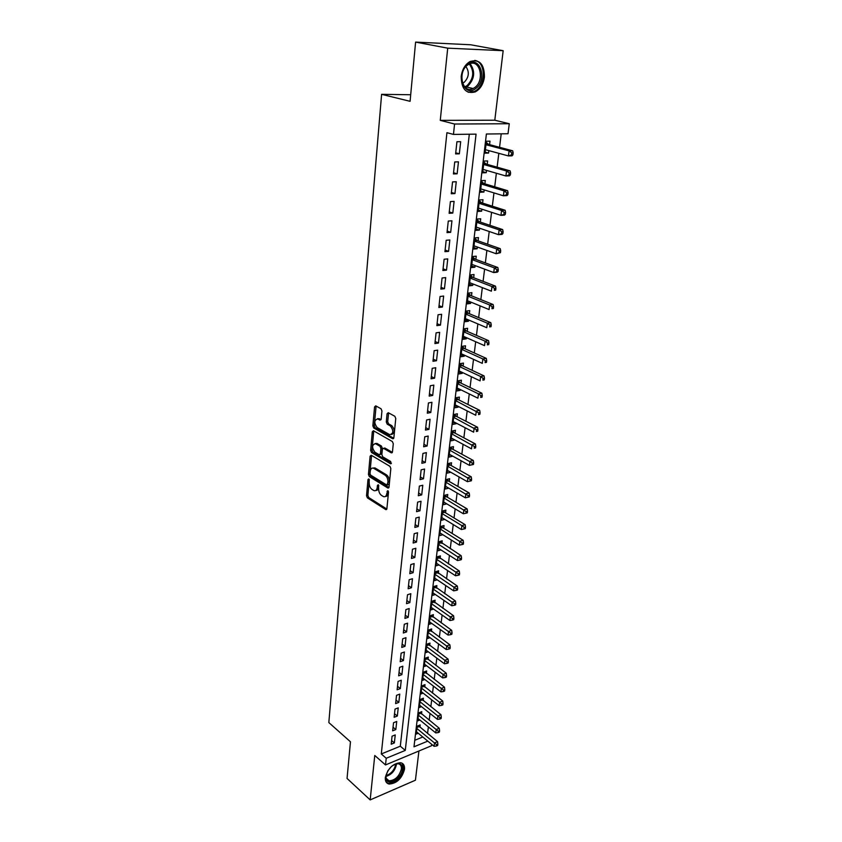 <?xml version="1.0" encoding="UTF-8"?>
<svg xmlns="http://www.w3.org/2000/svg" width="842" height="842" viewBox="0 0 842 842"><rect width="100%" height="100%" fill="white"/><g stroke="black" fill="none" stroke-linecap="round" stroke-linejoin="round"><path stroke-width="1.26" d="M368.785 478.898L367.986 479.54L366.523 495.717L367.386 497.864L385.836 509.631L386.888 508.684L388.499 492.254L387.794 490.675L386.825 493.486C386.415 496.117 385.278 497.148 383.436 496.57L381.479 495.391C379.51 493.844 378.574 491.507 378.658 488.402L378.247 484.75L377.427 485.392L377.227 487.507C376.816 490.128 375.711 491.16 373.901 490.591L371.985 489.434C370.048 487.907 369.122 485.602 369.206 482.519L368.785 478.898M461.205 76.39C461.384 89.063 466.068 94.23 475.267 91.894C480.298 89.136 483.35 84.179 484.434 77.022C484.371 64.171 479.614 58.993 470.141 61.487C465.205 64.35 462.226 69.318 461.205 76.39M385.331 777.513C385.057 781.166 386.31 783.344 389.088 784.049C396.719 783.513 401.866 778.618 404.497 769.356C404.813 765.61 403.528 763.399 400.624 762.715C393.014 763.357 387.92 768.283 385.331 777.513M381.942 410.949L381.037 408.759L375.732 405.865L374.564 406.918L372.859 425.81L373.743 427.989L392.688 438.735L393.867 437.693L395.761 418.495L394.835 416.274L388.267 412.696L387.067 413.759L386.289 421.947L387.194 424.157L390.414 425.947C393.782 430.736 393.551 433.651 389.709 434.661L377.132 427.557C373.848 422.821 374.069 419.947 377.816 418.937L380.016 420.158L381.173 419.106L381.942 410.949M415.601 42.1L470.667 44.773L503.169 50.699L447.712 48.162L415.601 42.1L410.086 101.314L381.605 94.336L328.833 722.573L350.461 741.791L347.051 778.45L370.175 799.9L374.764 755.474L385.51 764.936L386.225 758.274L381.3 753.969L446.934 132.689L453.459 134.415L454.575 124.027L509.273 123.732L508.021 133.752L486.392 134.015L413.99 746.812L427.778 741.118M447.712 48.162L440.261 120.364L454.575 124.027M371.259 455.227L370.101 456.185L368.449 474.435L369.322 476.593L387.93 488.055L389.015 487.076L390.835 468.541L389.93 466.331L371.259 455.227M370.638 450.333L372.311 431.767L373.438 430.736L392.361 441.524L393.277 443.745L392.477 451.838L391.33 452.859L383.489 448.312L382.363 449.323L381.858 454.627L382.752 456.817L390.741 461.532L390.52 463.753L371.511 452.501L370.638 450.333L372.017 450.038L373.701 431.483L372.311 431.767M370.175 799.9L415.422 780.208L418.927 751.001M488.865 150.634L488.57 153.065L485.097 152.118M489.57 144.656L489.991 141.172L486.392 141.235L484.981 153.16L488.57 153.065M486.497 170.389L486.223 172.684L482.782 171.684M487.213 164.379L487.623 160.938L484.045 161.054L482.655 172.82L486.223 172.684M484.161 189.903L483.908 192.06L480.498 191.008M484.887 183.851L485.297 180.462L481.729 180.62L480.35 192.239L483.908 192.06M481.856 209.184L481.624 211.195L478.235 210.09M482.592 203.09L482.992 199.743L479.435 199.943L478.077 211.426L481.624 211.195M479.582 228.214L479.361 230.098L476.004 228.95M480.319 222.088L480.708 218.783L477.182 219.036L475.835 230.371L479.361 230.098M477.34 247.022L477.13 248.769L473.793 247.569M478.077 240.865L478.466 237.591L474.941 237.886L473.614 249.085L477.13 248.769M475.12 265.598L474.92 267.219L471.615 265.977M475.856 259.399L476.246 256.178L472.741 256.505L471.425 267.577L474.92 267.219M472.92 283.943L472.741 285.438L469.468 284.154M473.667 277.723L474.046 274.534L470.562 274.902L469.268 285.838L472.741 285.438M470.752 302.067L470.594 303.446L467.342 302.12M471.499 295.816L471.878 292.669L468.405 293.09L467.131 303.888L470.594 303.446M468.615 319.981L468.468 321.244L465.237 319.865M469.362 313.708L469.741 310.593L466.279 311.045L465.016 321.718L468.468 321.244M466.5 337.684L466.363 338.821L463.163 337.41M467.247 331.38L467.615 328.296L464.184 328.79L462.932 339.337L466.363 338.821M464.405 355.177L464.279 356.198L461.111 354.745M465.163 348.841L465.531 345.799L462.1 346.336L460.869 356.755L464.279 356.198M462.342 372.459L462.226 373.374L459.079 371.88M463.1 366.102L463.458 363.091L460.048 363.66L458.827 373.964L462.226 373.374M460.3 389.541L460.206 390.351L457.069 388.815M461.058 383.163L461.416 380.184L458.027 380.795L456.817 390.972L460.206 390.351M458.28 406.433L458.195 407.128L455.09 405.56M459.048 400.024L459.395 397.087L456.017 397.729L454.827 407.791L458.195 407.128M456.28 423.126L456.206 423.715L453.133 422.105M457.048 416.695L457.395 413.79L454.038 414.464L452.859 424.41L456.206 423.715M454.312 439.619L451.196 438.471M455.08 433.167L455.427 430.294L452.08 431.009L450.912 440.84L454.248 440.113M452.365 455.932L449.281 454.648M453.133 449.46L453.47 446.618L450.144 447.365L448.986 457.09L452.312 456.322M450.428 472.057L447.386 470.646M451.207 465.563L451.544 462.763L448.228 463.532L447.091 473.151L450.396 472.351M448.523 488.002L445.513 486.465M449.302 481.487L449.639 478.719L446.334 479.519L445.207 489.023L448.502 488.202M446.639 503.769L443.66 502.106M447.418 497.243L447.744 494.496L444.46 495.328L443.345 504.726L446.628 503.874M445.555 512.81L445.881 510.105L442.608 510.968L441.503 520.261L444.776 519.377L441.829 517.567L461.363 529.534L461.858 525.608L442.282 513.683M443.713 528.218L444.039 525.534L440.776 526.418L439.692 535.617L442.86 534.733M441.892 543.448L442.218 540.796L438.966 541.711L437.893 550.805L440.945 549.921M440.092 558.509L440.408 555.888L437.177 556.836L436.114 565.824L439.061 564.95M438.314 573.413L438.629 570.813L435.409 571.792L434.356 580.685L437.198 579.812M436.556 588.148L436.861 585.579L433.651 586.579L432.609 595.389L435.367 594.505M434.809 602.735L435.114 600.199L431.925 601.22L430.893 609.924L433.556 609.05M433.083 617.165L433.388 614.649L430.209 615.702L429.188 624.311L431.767 623.438M431.378 631.437L431.672 628.942L428.504 630.027L427.504 638.541L430.009 637.678M429.694 645.551L429.988 643.099L426.831 644.193L425.831 652.624L428.262 651.761M428.02 659.528L428.315 657.097L425.168 658.212L424.179 666.559L426.547 665.696M426.368 673.358L426.652 670.948L423.526 672.095L422.547 680.347L424.842 679.494M424.726 687.04L425.01 684.651L421.905 685.82L420.937 693.987L423.168 693.145M423.116 700.576L423.389 698.218L420.295 699.407L419.337 707.49L421.505 706.649M421.505 713.974L421.789 711.648L418.706 712.858L417.748 720.857L419.863 720.015M392.067 736.192L391.193 744.212L394.361 742.928L395.245 734.919L392.067 736.192M393.54 722.72L392.656 730.814L395.835 729.551L396.729 721.468L393.54 722.72M395.024 709.101L394.13 717.289L397.329 716.047L398.234 707.869L395.024 709.101M396.529 695.334L395.624 703.607L398.834 702.386L399.75 694.124L396.529 695.334M398.045 681.42L397.129 689.787L400.36 688.588L401.276 680.241L398.045 681.42M399.582 667.369L398.655 675.821L401.897 674.642L402.823 666.201L399.582 667.369M401.129 653.15L400.203 661.696L403.455 660.549L404.392 652.013L401.129 653.15M402.697 638.794L401.76 647.424L405.023 646.298L405.97 637.678L402.697 638.794M404.286 624.269L403.329 633.005L406.612 631.9L407.57 623.185L404.286 624.269M405.886 609.587L404.918 618.417L408.212 617.333L409.191 608.524L405.886 609.587M407.507 594.747L406.528 603.672L409.843 602.619L410.822 593.705L407.507 594.747M409.138 579.738L408.16 588.758L411.485 587.737L412.475 578.728L409.138 579.738M410.801 564.561L409.801 573.686L413.138 572.686L414.148 563.582L410.801 564.561M412.475 549.216L411.464 558.446L414.822 557.478L415.832 548.268L412.475 549.216M414.169 533.702L413.148 543.027L416.516 542.09L417.548 532.775L414.169 533.702M415.874 518.009L414.853 527.439L418.232 526.534L419.274 517.114L415.874 518.009M417.611 502.127L416.569 511.673L419.969 510.799L421.021 501.264L417.611 502.127M419.358 486.076L418.306 495.728L421.726 494.885L422.789 485.245L419.358 486.076M421.137 469.836L420.063 479.603L423.494 478.782L424.578 469.036L421.137 469.836M422.926 453.406L421.853 463.289L425.294 462.5L426.378 452.638L422.926 453.406M424.736 436.788L423.652 446.786L427.115 446.028L428.21 436.051L424.736 436.788M426.578 419.969L425.473 430.083L428.946 429.367L430.062 419.274L426.578 419.969M428.431 402.96L427.315 413.19L430.809 412.506L431.935 402.287L428.431 402.96M430.315 385.741L429.178 396.098L432.693 395.445L433.83 385.11L430.315 385.741M432.209 368.312L431.072 378.795L434.598 378.184L435.746 367.722L432.209 368.312M434.135 350.682L432.977 361.292L436.524 360.713L437.693 350.135L434.135 350.682M436.082 332.843L434.914 343.568L438.471 343.031L439.65 332.327L436.082 332.843M438.05 314.771L436.872 325.643L440.45 325.138L441.64 314.298L438.05 314.771M440.05 296.489L438.85 307.488L442.439 307.035L443.65 296.058L440.05 296.489M442.071 277.986L440.85 289.111L444.46 288.701L445.692 277.597L442.071 277.986M444.113 259.241L442.881 270.514L446.513 270.145L447.755 258.894L444.113 259.241M446.186 240.275L444.934 251.684L448.586 251.358L449.838 239.97L446.186 240.275M448.281 221.057L447.018 232.613L450.68 232.329L451.954 220.804L448.281 221.057M450.396 201.606L449.123 213.31L452.807 213.068L454.091 201.396L450.396 201.606M452.554 181.904L451.259 193.755L454.954 193.565L456.259 181.746L452.554 181.904M454.733 161.959L453.417 173.957L457.132 173.81L458.458 161.843L454.733 161.959M381.3 753.969L400.308 746.201L469.31 134.225M459.343 153.812L460.679 141.677L456.932 141.74L455.606 153.907L459.343 153.812L455.733 152.791M427.557 733.487L428.368 726.92M429.199 720.163L430.02 713.448M430.851 706.701L431.693 699.828M432.525 693.092L433.388 686.072M434.209 679.347L435.093 672.169M435.914 665.454L436.819 658.118M437.64 651.413L438.566 643.909M439.387 637.215L440.324 629.553M441.145 622.869L442.113 615.039M442.924 608.366L443.913 600.367M444.723 593.715L445.734 585.537M446.544 578.896L447.576 570.539M448.386 563.908L449.439 555.373M450.249 548.763L451.323 540.048M452.133 533.439L453.228 524.545M454.038 517.956L455.154 508.863M455.954 502.285L457.101 493.002M457.901 486.444L459.069 476.961M459.869 470.425L461.058 460.742M461.858 454.227L463.079 444.323M463.868 437.829L465.11 427.725M465.91 421.253L467.173 410.928M467.973 404.476L469.268 393.94M470.057 387.509L471.373 376.742M472.162 370.333L473.509 359.345M474.299 352.966L475.677 341.736M476.456 335.379L477.867 323.917M478.645 317.592L480.077 305.878M480.856 299.584L482.319 287.627M483.087 281.354L484.592 269.145M485.36 262.904L486.887 250.432M487.655 244.233L489.213 231.497M489.97 225.33L491.57 212.321M492.328 206.185L493.959 192.902M494.707 186.808L496.37 173.242M497.117 167.179L498.822 153.328M499.559 147.308L501.211 133.836M414.759 740.286L422.789 737.003M419.926 727.246L420.2 724.93L417.127 726.162L416.19 734.077L418.242 733.245M410.696 94.746L381.605 94.336M440.261 120.364L494.801 120.217L503.169 50.699M494.801 120.217L509.273 123.732M431.714 744.36L431.536 745.738L385.51 764.936M386.225 758.274L405.265 750.422L476.067 134.141L453.459 134.415M400.308 746.201L405.265 750.422M394.361 742.928L391.593 740.56M395.835 729.551L393.046 727.214M397.329 716.047L394.519 713.732M398.834 702.386L396.014 700.102M400.36 688.588L397.508 686.325M401.897 674.642L399.034 672.4M403.455 660.549L400.571 658.328M405.023 646.298L402.118 644.109M406.612 631.9L403.686 629.732M408.212 617.333L405.276 615.207M409.843 602.619L406.875 600.514M411.485 587.737L408.496 585.664M413.138 572.686L410.138 570.644M414.822 557.478L411.791 555.457M416.516 542.09L413.464 540.111M418.232 526.534L415.159 524.577M419.969 510.799L416.874 508.884M421.726 494.885L418.611 493.002M392.14 452.712L391.33 452.859M423.494 478.782L420.358 476.94M393.53 438.577L392.688 438.735M425.294 462.5L422.137 460.69M427.115 446.028L423.926 444.26M428.946 429.367L425.736 427.631M430.809 412.506L427.578 410.812M432.693 395.445L429.431 393.793M434.598 378.184L431.315 376.574M436.524 360.713L433.209 359.145M438.471 343.031L435.135 341.505M440.45 325.138L437.082 323.665M442.439 307.035L439.05 305.593M444.46 288.701L441.05 287.311M446.513 270.145L443.071 268.808M448.586 251.358L445.113 250.063M450.68 232.329L447.186 231.097M452.807 213.068L449.281 211.889M454.954 193.565L451.407 192.439M457.132 173.81L453.554 172.736M375.869 490.444C377.374 490.528 378.29 489.444 378.595 487.181L377.227 487.507M378.753 485.476L378.595 487.181M385.457 496.422C386.973 496.485 387.888 495.401 388.204 493.149L386.825 493.486M388.373 491.391L388.204 493.149M369.312 479.677L367.88 495.391L368.743 497.538L386.815 509.052M371.575 455.417L369.817 474.12L370.69 476.277L388.92 487.497M370.017 473.614L370.627 475.12L386.952 485.15L387.93 482.192C388.025 479.035 387.078 476.688 385.078 475.151L373.616 468.236C371.764 467.647 370.627 468.689 370.217 471.373L370.017 473.614M387.509 485.013L389.088 484.139L387.709 484.466M372.995 468.047L374.995 467.931L386.457 474.835C388.457 476.372 389.404 478.709 389.309 481.866L389.088 484.139M373.827 430.957L373.701 431.483M392.361 452.354L384.878 448.018L384.005 448.249M391.372 463.121L372.89 452.196L371.511 452.501M375.69 443.776L375.511 443.681C371.88 444.692 371.68 447.534 374.911 452.196L379.3 454.775L380.405 453.775L380.9 448.481L380.016 446.292L375.69 443.776L377.069 443.481L375.09 443.534M380.1 454.606L381.784 453.47L380.405 453.775M377.069 443.481L381.394 445.997L382.289 448.186L381.784 453.47M372.017 450.038L372.89 452.196M377.363 418.769L379.216 418.674L381.037 419.684M391.604 434.546C394.993 432.872 395.066 429.915 391.814 425.663L390.414 425.947M388.625 412.885L387.688 421.674L388.594 423.873L391.814 425.663M376.111 406.065L374.248 425.536L375.132 427.704L393.74 438.24M416.464 731.782L434.062 746.296L434.483 742.96L437.566 741.676L418.39 725.657M436.619 744.675L436.451 746.012L437.682 745.496L437.851 744.16L436.619 744.675L416.853 728.477M436.451 746.012L434.062 746.296M437.566 741.676L437.851 744.16M391.414 766.504C398.34 761.768 402.023 762.673 402.455 769.23C401.634 780.029 384.32 787.523 385.868 776.271L387.804 770.872M386.11 774.924L386.015 775.587C385.783 778.513 386.794 780.271 389.036 780.829C395.151 780.397 399.266 776.482 401.371 769.072C401.613 766.083 400.582 764.304 398.266 763.757L395.024 764.147M387.762 770.925L391.467 766.462M386.362 782.365L388.362 783.302C395.95 782.765 401.055 777.903 403.676 768.714L402.15 763.262M475.509 88.684C463.626 98.093 455.659 72.359 468.163 64.118C480.298 54.941 487.718 80.695 475.509 88.684M467.784 64.908C457.09 71.833 462.405 94.42 473.13 88.505L474.583 87.642C485.171 80.79 479.972 58.056 469.005 64.171L467.784 64.908M462.574 83.19L464.142 82.358C468.994 77.264 469.583 72.002 465.931 66.56M468.184 92.252L474.214 91.557L476.035 90.473C486.308 83.863 485.434 61.498 474.667 60.413M418.032 718.531L435.746 732.908L436.167 729.54L439.271 728.277L419.947 712.364M438.324 731.256L438.156 732.603L439.387 732.098L439.566 730.751L438.324 731.256L418.421 715.195M438.156 732.603L435.746 732.908M439.271 728.277L439.566 730.751M419.611 705.143L437.451 719.373L437.882 715.974L440.987 714.732L421.516 698.944M440.04 717.7L439.871 719.057L441.113 718.563L441.292 717.195L440.04 717.7L420.011 701.775M439.871 719.057L437.451 719.373M440.987 714.732L441.292 717.195M421.221 691.608L439.177 705.701L439.608 702.26L442.734 701.039L423.094 685.377M441.787 703.996L441.608 705.364L442.86 704.88L443.029 703.502L441.787 703.996L421.621 688.209M441.608 705.364L439.177 705.701M442.734 701.039L443.029 703.502M422.831 677.947L440.913 691.882L441.355 688.398L444.492 687.198L424.694 671.663M443.545 690.145L443.366 691.535L444.618 691.05L444.797 689.661L443.545 690.145L423.242 674.505M443.366 691.535L440.913 691.882M444.492 687.198L444.797 689.661M424.473 664.127L442.671 677.905L443.113 674.389L446.271 673.221L426.305 657.812M445.313 676.137L445.134 677.547L446.397 677.073L446.576 675.673L445.313 676.137L424.884 660.654M445.134 677.547L442.671 677.905M446.271 673.221L446.576 675.673M426.126 650.171L444.45 663.791L444.902 660.233L448.06 659.086L427.936 643.804M447.113 661.991L446.934 663.412L448.197 662.949L448.376 661.528L447.113 661.991L426.536 646.656M446.934 663.412L444.45 663.791M448.06 659.086L448.376 661.528M427.799 636.068L446.249 649.519L446.702 645.93L449.881 644.804L429.588 629.658M448.933 647.687L448.744 649.119L450.017 648.666L450.196 647.235L448.933 647.687L428.21 632.51M448.744 649.119L446.249 649.519M449.881 644.804L450.196 647.235M429.483 621.806L448.07 635.089L448.523 631.458L451.712 630.363L431.251 615.355M450.765 633.226L450.575 634.679L451.859 634.236L452.038 632.784L450.765 633.226L429.904 618.217M450.575 634.679L448.07 635.089M451.712 630.363L452.038 632.784M431.188 607.387L449.902 620.512L450.365 616.839L453.575 615.755L432.925 600.893M452.617 618.607L452.428 620.08L453.712 619.649L453.901 618.175L452.617 618.607L431.62 603.767M452.428 620.08L449.902 620.512M453.575 615.755L453.901 618.175M432.914 592.821L451.765 605.766L452.228 602.051L455.448 600.999L434.619 586.285M454.491 603.83L454.301 605.314L455.596 604.893L455.785 603.409L454.491 603.83L433.346 589.158M454.301 605.314L451.765 605.766M455.448 600.999L455.785 603.409M434.661 578.096L453.638 590.852L454.112 587.095L457.343 586.074L436.335 571.508M456.385 588.884L456.196 590.389L457.49 589.979L457.68 588.474L456.385 588.884L435.093 574.391M456.196 590.389L453.638 590.852M457.343 586.074L457.68 588.474M436.419 563.214L455.543 575.781L456.017 571.981L459.269 570.992L438.061 556.573M458.311 573.781L458.111 575.297L459.416 574.897L459.606 573.37L458.311 573.781L436.861 559.467M458.111 575.297L455.543 575.781M459.269 570.992L459.606 573.37M438.208 548.163L457.459 560.54L457.943 556.699L461.205 555.731L439.808 541.469M460.248 558.499L460.048 560.035L461.353 559.646L461.553 558.109L460.248 558.499L438.65 544.374M460.048 560.035L457.459 560.54M461.205 555.731L461.553 558.109M440.008 532.944L459.406 545.121L459.89 541.238L463.163 540.301L442.839 527.671L441.576 526.208M462.205 543.048L462.005 544.595L463.321 544.216L463.521 542.669L462.205 543.048L440.461 529.113M462.005 544.595L459.406 545.121M463.163 540.301L463.521 542.669M464.195 527.418L463.995 528.986L465.31 528.618L465.51 527.05L464.195 527.418L461.858 525.608L465.152 524.692L444.671 512.273L443.355 510.768M463.995 528.986L461.363 529.534M465.152 524.692L465.51 527.05M443.671 501.99L463.353 513.767L463.858 509.799L467.152 508.915L446.534 496.717L445.165 495.149M466.194 511.62L465.994 513.199L467.31 512.852L467.52 511.262L466.194 511.62L444.134 498.075M465.994 513.199L463.353 513.767M467.152 508.915L467.52 511.262M445.534 486.266L465.363 497.822L465.868 493.801L469.183 492.959L448.407 480.971L446.976 479.361M468.226 495.633L468.026 497.233L469.341 496.896L469.552 495.285L468.226 495.633L446.007 482.298M468.026 497.233L465.363 497.822M469.183 492.959L469.552 495.285M447.418 470.352L467.394 481.687L467.91 477.625L471.236 476.814L450.302 465.058L448.818 463.395M470.278 479.456L470.068 481.087L471.404 480.75L471.604 479.13L470.278 479.456L447.891 466.342M470.068 481.087L467.394 481.687M471.236 476.814L471.604 479.13M449.323 454.259L469.447 465.373L469.973 461.258L473.309 460.479L452.228 448.965L450.67 447.239M472.351 463.1L472.141 464.742L473.478 464.426L473.688 462.784L472.351 463.1L449.807 450.207M472.141 464.742L469.447 465.373M473.309 460.479L473.688 462.784M451.249 437.977L471.531 448.86L472.057 444.713L475.414 443.955L454.164 432.683L452.543 430.904M474.456 446.555L474.246 448.218L475.583 447.912L475.793 446.249L474.456 446.555L451.733 433.883M475.583 447.912L474.246 448.218M475.414 443.955L475.793 446.249M453.196 421.516L473.636 432.167L474.162 427.957L477.54 427.241L456.122 416.211L454.438 414.38M476.572 429.809L476.362 431.493L477.709 431.209L477.93 429.525L476.572 429.809L453.691 417.369M477.709 431.209L476.362 431.493M477.54 427.241L477.93 429.525M455.175 404.865L475.762 415.264L476.298 411.012L479.687 410.328L458.111 399.561L456.353 397.666M478.73 412.875L478.509 414.58L479.866 414.296L480.087 412.601L478.73 412.875L455.669 400.666M479.866 414.296L478.509 414.58M479.687 410.328L480.087 412.601M457.164 388.015L477.919 398.171L478.456 393.867L481.866 393.214L460.121 382.71L458.28 380.752M480.898 395.729L480.687 397.456L482.045 397.192L482.266 395.466L480.898 395.729L478.456 393.867L457.669 383.773M482.045 397.192L480.687 397.456M481.866 393.214L482.266 395.466M459.185 370.964L480.098 380.868L480.645 376.511L484.066 375.9L462.1 365.638L460.227 363.639M483.108 378.384L482.887 380.131L484.245 379.879L484.466 378.142L483.108 378.384L480.645 376.511L459.69 366.68M484.245 379.879L482.887 380.131M484.066 375.9L484.466 378.142M461.227 353.724L482.298 363.365L482.855 358.955L486.297 358.376L464.131 348.377L462.195 346.315M485.329 360.829L485.108 362.597L486.476 362.365L486.708 360.597L485.329 360.829L482.855 358.955L461.742 349.377M486.476 362.365L485.108 362.597M486.297 358.376L486.708 360.597M463.3 336.274L484.529 345.641L485.097 341.178L488.549 340.642L466.289 330.959L464.184 328.79M487.581 343.062L487.36 344.852L488.739 344.631L488.97 342.852L487.581 343.062L485.097 341.178L463.816 331.874M488.739 344.631L487.36 344.852M488.549 340.642L488.97 342.852M465.384 318.613L486.792 327.706L487.36 323.191L490.833 322.697L468.394 313.298L466.268 311.14M489.865 325.086L489.634 326.896L491.023 326.696L491.254 324.886L489.865 325.086L487.36 323.191L465.91 314.171M491.023 326.696L489.634 326.896M490.833 322.697L491.254 324.886M467.499 300.741L489.076 309.551L489.655 304.983L493.138 304.53L470.531 295.426L468.384 293.29M492.181 306.877L491.949 308.709L493.338 308.53L493.57 306.698L492.181 306.877L489.655 304.983L468.036 296.247M493.338 308.53L491.949 308.709M493.138 304.53L493.57 306.698M469.647 282.659L491.391 291.174L491.981 286.543L495.475 286.133L472.678 277.344L470.52 275.218M494.517 288.459L494.286 290.311L495.675 290.143L495.917 288.29L494.517 288.459L491.981 286.543L470.183 278.102M495.675 290.143L494.286 290.311M495.475 286.133L495.917 288.29M471.815 264.356L493.738 272.566L494.328 267.882L497.843 267.514L474.867 259.041L472.688 256.936M496.885 269.798L496.643 271.682L498.054 271.524L498.285 269.65L496.885 269.798L494.328 267.882L472.362 259.746M498.054 271.524L497.243 272.187L493.738 272.566L496.643 271.682M497.843 267.514L498.285 269.65M474.004 245.832L496.117 253.737L496.706 248.99L500.243 248.664L477.077 240.507L474.877 238.423M499.285 250.916L499.043 252.81L500.453 252.684L500.695 250.779L499.285 250.916L496.706 248.99L474.562 241.159M500.453 252.684L496.117 253.737L499.043 252.81M500.243 248.664L500.695 250.779M476.225 227.077L498.517 234.665L499.117 229.855L502.663 229.582L479.308 221.751L477.098 219.688M501.706 231.792L501.464 233.718L502.885 233.602L503.127 231.676L501.706 231.792L499.117 229.855L476.782 222.351M502.885 233.602L502.053 234.371L498.517 234.665L501.464 233.718M502.663 229.582L503.127 231.676M478.477 208.09L500.948 215.352L501.558 210.489L505.126 210.258L481.571 202.764L479.351 200.712M504.169 212.426L503.916 214.373L505.337 214.278L505.589 212.331L504.169 212.426L501.558 210.489L479.045 203.301M505.337 214.278L504.505 215.11L500.948 215.352L503.916 214.373M505.126 210.258L505.589 212.331M480.75 188.861L503.411 195.797L504.032 190.871L507.61 190.681L483.866 183.545L481.624 181.514M506.652 192.818L506.4 194.786L507.831 194.713L508.084 192.744L506.652 192.818L504.032 190.871L481.329 184.019M507.831 194.713L506.989 195.597L503.411 195.797L506.4 194.786M507.61 190.681L508.084 192.744M483.055 169.4L505.905 175.989L506.537 171L510.126 170.863L486.181 164.085L483.918 162.074M509.178 172.957L508.915 174.947L510.357 174.894L510.61 172.894L509.178 172.957L506.537 171L483.634 164.495M510.357 174.894L509.494 175.841L505.905 175.989L508.915 174.947M510.126 170.863L510.61 172.894M485.392 149.687L508.431 155.928L509.073 150.876L512.683 150.792L488.539 144.382L486.255 142.382M485.35 150.013L485.908 149.834M511.726 152.834L511.473 154.865L512.915 154.823L513.167 152.802L511.726 152.834L509.073 150.876L485.981 144.719M512.915 154.823L512.041 155.833L508.431 155.928L511.473 154.865M512.683 150.792L513.167 152.802M369.133 479.277L367.986 479.54M388.215 491.065L387.036 491.349M378.584 485.118L377.427 485.392M386.71 509.305L385.699 509.557M368.743 497.538L367.386 497.864M367.88 495.391L366.523 495.717M388.804 487.76L387.815 487.992M370.69 476.277L369.322 476.593M369.817 474.12L368.449 474.435M371.48 455.88L370.101 456.185M389.309 481.866L387.93 482.192M386.457 474.835L385.078 475.151M375.3 468.099L373.932 468.405M392.214 452.617L391.256 452.828M384.941 448.049L383.563 448.354M391.204 463.595L390.52 463.753M382.289 448.186L380.9 448.481M381.394 445.997L380.016 446.292M379.31 418.716L377.921 418.99M388.594 423.873L387.194 424.157M387.688 421.674L386.289 421.947M388.478 413.485L387.067 413.759M393.593 438.503L392.635 438.703M375.132 427.704L373.743 427.989M374.248 425.536L372.859 425.81M375.964 406.665L374.564 406.918M419.127 726.593L416.969 727.456M418.769 726.193L417.043 726.878M396.382 764.725C394.951 770.819 391.477 774.724 385.962 776.429M386.004 775.661C391.162 773.809 394.382 770.062 395.666 764.42L395.708 763.926M470.099 63.718C475.498 71.307 474.741 78.79 467.815 86.158L465.289 87.442M464.71 86.863L467.068 85.652C473.73 78.59 474.488 71.381 469.331 64.013M420.705 713.332L418.548 714.184M420.347 712.932L418.611 713.616M422.305 699.934L420.126 700.776M421.937 699.544L420.2 700.207M423.915 686.409L421.737 687.219M423.547 686.009L421.8 686.662M425.547 672.726L423.358 673.537M425.178 672.337L423.421 672.979M427.199 658.907L425 659.696M426.82 658.518L425.063 659.149M428.862 644.94L426.652 645.719M428.483 644.551L426.715 645.172M430.546 630.826L428.325 631.584M430.167 630.447L428.389 631.047M432.241 616.565L430.02 617.302M431.862 616.186L430.083 616.776M433.956 602.146L431.725 602.861M433.577 601.767L431.788 602.346M435.703 587.569L433.451 588.274M435.314 587.2L433.514 587.758M437.451 572.844L435.198 573.528M437.072 572.465L435.261 573.013M439.229 557.951L436.966 558.614M438.84 557.572L437.03 558.109M441.029 542.89L438.756 543.532M440.629 542.522L438.808 543.037M442.839 527.671L440.555 528.292M442.439 527.303L440.619 527.808M444.671 512.273L442.376 512.883M444.281 511.915L442.439 512.399M446.534 496.717L444.229 497.296M446.134 496.348L444.281 496.822M448.407 480.971L446.092 481.54M448.007 480.614L446.144 481.066M450.302 465.058L447.976 465.605M449.902 464.71L448.039 465.142M452.228 448.965L449.891 449.481M451.817 448.618L449.944 449.028M454.164 432.683L451.817 433.177M453.754 432.335L451.87 432.735M456.122 416.211L453.775 416.695M455.711 415.874L453.827 416.253M458.111 399.561L455.743 400.013L458.111 399.561M457.69 399.224L455.796 399.582M460.121 382.71L457.743 383.131L460.1 382.689M459.7 382.373L457.795 382.71M462.153 365.66L459.764 366.06M461.732 365.333L459.816 365.649M464.216 348.409L461.816 348.788M463.784 348.083L461.858 348.388M466.289 330.959L463.879 331.306M465.858 330.632L463.931 330.917M468.394 313.298L465.973 313.624M467.963 312.982L466.026 313.245M470.531 295.426L468.099 295.721M470.089 295.11L468.141 295.353M472.678 277.344L470.246 277.607M472.236 277.029L470.289 277.25M474.867 259.041L472.415 259.273M474.414 258.736L472.457 258.926M477.077 240.507L474.614 240.717M476.625 240.212L474.646 240.38M479.308 221.751L476.835 221.93M478.856 221.457L476.877 221.604M481.571 202.764L479.087 202.911M481.119 202.48L479.13 202.596M483.866 183.545L481.371 183.661M483.403 183.261L481.403 183.356M486.181 164.085L483.676 164.169M485.718 163.811L483.708 163.874M488.539 144.382L486.013 144.424M488.065 144.108L486.045 144.14M386.615 509.431L385.836 509.631M388.73 487.865L387.93 488.055M374.995 467.931L373.616 468.236M384.878 448.018L383.489 448.312M391.162 463.647L390.583 463.784M376.89 443.387L375.511 443.681M379.216 418.674L377.816 418.937M386.246 778.345L389.036 780.829M463.142 82.948L462.447 82.8M473.13 88.505L466.373 87.01L465.237 87.4M462.1 365.638L459.774 366.028M464.131 348.377L461.816 348.735M466.194 330.906L463.889 331.243M468.268 313.235L465.984 313.54M470.373 295.353L468.11 295.626M472.509 277.25L470.257 277.502M474.667 258.936L472.425 259.157M476.846 240.402L474.625 240.58M479.056 221.625L476.856 221.793M481.298 202.627L479.109 202.764M483.561 183.398L481.382 183.493M485.855 163.927L483.697 163.99M488.181 144.203L486.034 144.245"/></g></svg>
